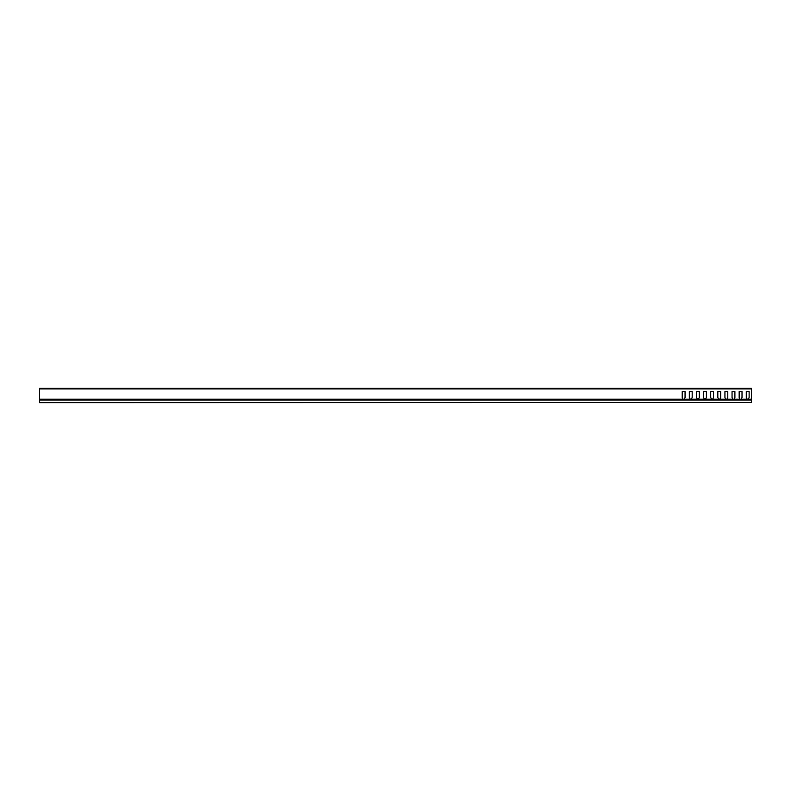 <?xml version="1.0" encoding="UTF-8"?>
<svg xmlns="http://www.w3.org/2000/svg" width="791" height="791" viewBox="0 0 791 791"><rect width="100%" height="100%" fill="white"/><g stroke="black" fill="none" stroke-linecap="round" stroke-linejoin="round"><path stroke-width="1.19" d="M751.45 402.441L39.55 402.619L751.45 402.441L751.45 400.098L39.55 400.098L39.55 402.441M39.55 400.098L751.45 400.098M751.45 388.915L39.55 388.915L39.55 388.381L751.45 388.381L751.45 399.92L39.55 399.92L39.55 399.168L683.147 399.168L682.218 397.557L683.009 398.931M39.55 388.915L39.55 399.168M740.109 399.92L739.17 397.557L739.17 391.585L739.17 397.557L739.961 398.931M747.228 399.92L740.969 399.475L742.017 397.557L742.017 391.585L739.17 391.585L742.017 391.585L742.017 397.557L741.226 398.931M747.337 399.475L746.289 397.557L746.289 391.585L746.289 397.557L747.08 398.931M751.45 399.475L748.088 399.475L749.136 397.557L749.136 391.585L746.289 391.585L749.136 391.585L749.136 397.557L748.345 398.931M690.276 399.92L684.017 399.475L685.065 397.557L685.065 391.585L682.218 391.585L682.218 397.557L682.218 391.585L685.065 391.585L685.065 397.557L684.274 398.931M690.385 399.475L689.337 397.557L689.337 391.585L689.337 397.557L690.128 398.931M697.395 399.92L691.136 399.475L692.184 397.557L692.184 391.585L689.337 391.585L692.184 391.585L692.184 397.557L691.393 398.931M697.504 399.475L696.456 397.557L696.456 391.585L696.456 397.557L697.247 398.931M704.514 399.92L698.255 399.475L699.303 397.557L699.303 391.585L696.456 391.585L699.303 391.585L699.303 397.557L698.512 398.931M704.623 399.475L703.575 397.557L703.575 391.585L703.575 397.557L704.366 398.931M711.633 399.92L705.374 399.475L706.422 397.557L706.422 391.585L703.575 391.585L706.422 391.585L706.422 397.557L705.631 398.931M711.742 399.475L710.694 397.557L710.694 391.585L710.694 397.557L711.485 398.931M718.752 399.92L712.493 399.475L713.541 397.557L713.541 391.585L710.694 391.585L713.541 391.585L713.541 397.557L712.75 398.931M718.861 399.475L717.813 397.557L717.813 391.585L717.813 397.557L718.604 398.931M725.871 399.92L719.612 399.475L720.66 397.557L720.66 391.585L717.813 391.585L720.66 391.585L720.66 397.557L719.869 398.931M725.98 399.475L724.932 397.557L724.932 391.585L724.932 397.557L725.723 398.931M732.99 399.92L726.731 399.475L727.779 397.557L727.779 391.585L724.932 391.585L727.779 391.585L727.779 397.557L726.988 398.931M733.099 399.475L732.051 397.557L732.051 391.585L732.051 397.557L732.842 398.931M740.218 399.475L733.85 399.475L734.898 397.557L734.898 391.585L732.051 391.585L734.898 391.585L734.898 397.557L734.107 398.931M683.147 399.168L683.157 399.92M741.088 399.168L747.218 399.168M748.207 399.168L751.45 399.168M684.136 399.168L690.266 399.168M691.255 399.168L697.385 399.168M698.374 399.168L704.504 399.168M705.493 399.168L711.623 399.168M712.612 399.168L718.742 399.168M719.731 399.168L725.861 399.168M726.85 399.168L732.98 399.168M733.969 399.168L740.099 399.168M683.266 399.475L39.55 399.475"/></g></svg>
